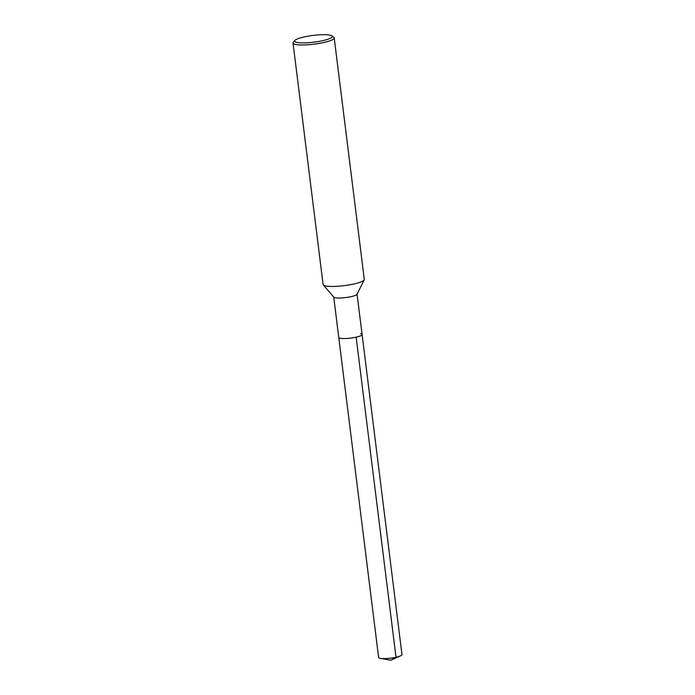 <?xml version="1.0" encoding="UTF-8"?>
<svg xmlns="http://www.w3.org/2000/svg" width="695" height="695" viewBox="0 0 695 695"><rect width="100%" height="100%" fill="white"/><g stroke="black" fill="none" stroke-linecap="round" stroke-linejoin="round"><path stroke-width="1.04" d="M333.73 297.069L338.76 337.475A11.763 2.094 -7.1 0 0 356.144 337.171L396.011 657.227L390.816 660.25L400.546 655.845A11.763 2.094 172.9 0 1 390.555 658.156A11.763 2.094 172.9 0 1 380.313 658.365A11.763 2.094 172.9 0 1 380.122 658.33A11.763 2.094 -7.1 0 1 378.627 657.522L338.76 337.475A11.763 2.094 -7.1 0 0 340.255 338.283A11.763 2.094 172.9 0 0 353.512 337.683A11.763 2.094 172.9 0 0 362.104 334.564A11.763 2.094 172.9 0 1 356.144 337.171M323.305 284.959L333.826 297.173A11.763 2.094 -7.1 0 0 351.097 296.643A11.763 2.094 172.9 0 0 357.004 294.289L364.206 279.868A20.754 3.701 172.9 0 1 353.781 284.02A20.754 3.701 -7.1 0 1 323.305 284.959A20.754 3.701 -7.1 0 1 323.106 284.542L293.029 43.055A20.754 3.701 -7.1 0 0 323.705 42.534A20.754 3.701 172.9 0 0 334.217 37.93L364.302 279.416A20.754 3.701 172.9 0 1 364.206 279.868M294.776 40.51A19.026 3.397 -7.1 0 0 302.603 42.908A19.026 3.397 -7.1 0 0 322.654 40.675A19.026 3.397 172.9 0 0 331.906 35.879A19.026 3.397 172.9 0 0 304.175 36.939A19.026 3.397 -7.1 0 0 294.776 40.51L293.29 42.352A20.754 3.701 -7.1 0 0 293.029 43.055M331.906 35.879L333.8 37.304A20.754 3.701 172.9 0 1 334.217 37.93M360.618 333.756A11.763 2.094 172.9 0 1 362.104 334.564L401.971 654.62A11.763 2.094 172.9 0 1 400.546 655.845M357.074 294.159L362.104 334.564M390.816 660.25L380.313 658.365"/></g></svg>
